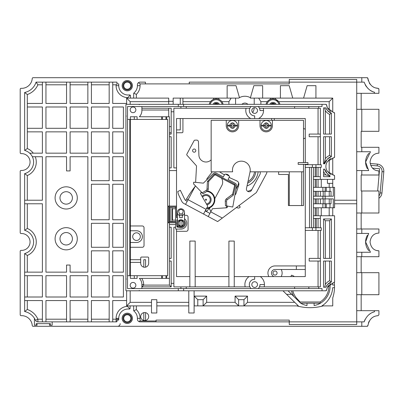 <?xml version="1.0" encoding="UTF-8"?>
<svg xmlns="http://www.w3.org/2000/svg" width="404" height="404" viewBox="0 0 404 404"><rect width="100%" height="100%" fill="white"/><g stroke="black" fill="none" stroke-linecap="round" stroke-linejoin="round"><path stroke-width="0.61" d="M168.534 206.085L176.528 206.085L176.528 217.539L177.417 217.539M189.845 276.583L176.528 276.583L176.528 229.083L180.967 229.083A5.772 5.772 0 0 0 184.517 218.761M178.856 227.215L177.77 227.215A0.889 0.889 0 0 1 176.881 226.331L176.881 225.048M176.881 221.569L176.881 220.291A0.889 0.889 0 0 1 177.417 219.478M234.239 276.583L249.046 276.583A9.767 9.767 0 0 0 245.172 286.885M305.278 230.411L312.378 230.411L312.378 227.75L305.278 227.75L305.278 276.583L249.046 276.583M251.142 288.572A5.328 5.328 0 0 1 249.864 286.885L186.234 286.885L186.234 288.572M176.528 229.083L175.639 229.083L175.639 227.215L173.861 227.215L173.861 286.885L186.234 286.885M228.917 286.885L228.917 241.067L234.239 241.067L234.239 286.885M195.172 276.583L228.917 276.583M195.172 286.885L195.172 241.067L189.845 241.067L189.845 286.885M168.534 222.776L175.639 222.776L175.639 207.025L169.433 207.025L175.639 207.328M175.639 227.215L175.639 224.553L169.422 224.553M175.639 222.776L175.639 224.553M175.639 220.114L172.442 220.114L172.442 208.747L175.639 208.747M175.639 221.533L171.927 221.533L171.927 207.328M175.639 221.836L169.433 221.836L171.927 221.533M176.528 207.025L175.639 207.025M168.357 222.776L169.433 221.836L169.433 207.025L168.357 206.085M169.422 261.045L171.2 261.045L171.2 283.335L173.861 283.335M169.422 258.383L171.2 258.383L171.2 227.215L169.422 227.215M143.673 285.108L141.9 286.885L171.2 286.885L169.422 285.108L143.673 285.108L143.673 284.578A10.655 10.655 0 0 0 141.673 278.361M127.513 275.7L130.356 275.7L130.356 278.361L137.102 278.361L137.102 275.7L162.408 275.7L162.408 278.361L165.963 278.361L165.963 275.7L167.65 275.7L167.65 119.422L166.721 119.422L166.721 116.761L169.422 116.761L169.422 205.995L168.534 205.995L168.534 222.867L169.422 222.867L169.422 278.361L166.721 278.361L166.721 275.7M162.408 275.7L165.963 275.7M162.408 278.361L139.36 278.361A8.878 8.878 0 0 1 141.9 284.578L141.9 288.572M161.651 275.7L161.651 278.361M135.86 285.285A2.843 2.843 0 0 1 133.017 288.128A2.843 2.843 0 0 1 130.179 285.285A2.843 2.843 0 0 1 133.017 282.446A2.843 2.843 0 0 1 135.86 285.285M126.27 116.049L125.917 116.403L125.917 104.687L125.917 290.436A0.353 0.353 0 0 0 126.27 290.794L325.74 290.794A0.889 0.889 0 0 0 326.326 290.572M254.661 287.416A2.843 2.843 0 0 1 251.823 284.578A2.843 2.843 0 0 1 254.661 281.734A2.843 2.843 0 0 1 257.505 284.578A2.843 2.843 0 0 1 254.661 287.416M264.155 286.885A9.767 9.767 0 0 0 260.277 276.583M322.013 290.794L322.013 288.572L183.628 288.572L183.628 290.794M125.917 104.687A0.353 0.353 0 0 1 126.27 104.328L322.013 104.328L322.013 106.55L127.513 106.55L127.513 288.572L183.628 288.572M249.864 286.885A5.328 5.328 0 0 1 254.661 279.25L254.661 276.583M180.906 286.885L180.906 288.572M171.2 286.885L171.2 283.335M264.433 284.578L259.989 284.578A5.328 5.328 0 0 1 258.186 288.572M320.372 258.383L309.181 258.383L309.181 261.045L320.372 261.045M318.059 258.383L318.059 230.411M318.059 286.885L318.059 261.045M312.378 227.75L321.256 227.75L321.256 230.411L312.378 230.411M320.372 230.411L320.372 286.885L318.655 286.885L318.655 288.572M326.336 290.562A0.889 0.889 0 0 0 326.624 289.991A7.989 7.989 0 0 1 326.876 288.658A7.989 7.989 0 0 0 326.624 289.991L325.74 290.794M326.624 289.991L327.472 287.133L334.578 281.957L334.578 215.761L320.372 215.761L320.372 227.75M331.381 218.958L323.569 218.958L325.341 220.736L329.603 220.736L331.381 218.958L331.381 258.383L323.569 258.383L323.569 218.958M327.472 261.045L323.569 261.045L323.569 287.239L325.831 287.239L327.472 284.578L331.381 281.911L331.381 261.045L327.472 261.045M324.659 287.239L325.341 284.431L325.341 261.045M329.603 261.045L329.603 280.74L331.381 281.911A9.438 9.438 0 0 0 327.442 284.618A9.438 9.438 0 0 1 331.381 281.911M326.296 286.264A9.438 9.438 0 0 1 326.846 285.375A9.438 9.438 0 0 0 326.296 286.264M320.372 218.428L313.428 218.428L313.428 215.761L320.372 215.761M318.059 227.75L318.059 218.428M334.578 207.772L334.578 187.35L334.578 207.772L313.428 207.772L313.428 215.761M318.059 215.761L318.059 207.772M321.256 215.761L321.256 207.772M321.256 187.35L321.256 179.356M334.522 282.26A0.889 0.889 0 0 1 334.366 282.532M331.002 283.643A7.989 7.989 0 0 0 329.669 284.487A7.989 7.989 0 0 1 331.002 283.643M328.457 285.653A7.989 7.989 0 0 0 327.72 286.689A7.989 7.989 0 0 1 328.457 285.653M327.386 287.305A7.989 7.989 0 0 0 327.164 287.81A7.989 7.989 0 0 1 327.386 287.305M254.661 113.388A2.843 2.843 0 0 1 251.823 110.544A2.843 2.843 0 0 1 254.661 107.701A2.843 2.843 0 0 1 257.505 110.544A2.843 2.843 0 0 1 254.661 113.388M176.528 206.085L176.528 118.534L258.535 118.534A8.878 8.878 0 0 0 263.236 108.237M258.186 106.55A5.328 5.328 0 0 1 259.464 108.237L320.372 108.237L320.372 164.706M294.622 106.55L294.622 108.237M259.464 108.237A5.328 5.328 0 0 1 259.989 110.544L263.544 110.544M258.535 118.534L305.278 118.534L305.278 162.575M254.661 118.534L254.661 115.872A5.328 5.328 0 0 1 251.142 106.55M246.092 108.237A8.878 8.878 0 0 0 250.793 118.534M249.864 108.237L173.861 108.237L173.861 167.902L176.528 167.902M186.234 106.55L186.234 108.237M180.906 106.55L180.906 108.237M169.422 134.072L171.2 134.072L171.2 108.237L141.9 108.237M171.2 111.787L173.861 111.787M176.528 170.569L169.422 170.569M169.422 167.902L171.2 167.902L171.2 136.739L169.422 136.739M176.528 231.3L186.294 231.3A1.778 1.778 0 0 0 188.072 229.528L188.072 217.094A1.778 1.778 0 0 0 186.294 215.317L184.517 215.317M177.417 215.317L176.528 215.317M166.721 119.422L165.963 119.422L165.963 116.761L166.721 116.761M165.963 119.422L161.651 119.422L161.651 116.761L162.408 116.761L162.408 119.422M134.3 119.422L130.356 119.422L130.356 116.761L137.102 116.761L137.102 119.422L134.3 119.422L134.3 116.761M137.102 119.422L137.102 116.761L137.102 119.422L161.651 119.422M161.651 116.761L139.36 116.761A8.878 8.878 0 0 0 141.9 110.544L141.9 106.55M162.408 116.761L165.963 116.761M134.3 278.361L134.3 275.7L130.356 275.7L130.356 119.422L127.513 119.422M135.86 109.832A2.843 2.843 0 0 1 133.017 112.676A2.843 2.843 0 0 1 130.179 109.832A2.843 2.843 0 0 1 133.017 106.994A2.843 2.843 0 0 1 135.86 109.832M322.013 104.328L325.74 104.328L326.624 105.126A7.989 7.989 0 0 0 326.876 106.464M178.3 288.572L178.3 290.794M178.3 106.55L178.3 104.328M183.628 106.55L183.628 104.328M320.372 167.372L320.372 179.356L313.428 179.356L313.428 207.772M334.578 179.356L334.578 176.033L334.578 179.356L320.372 179.356M326.351 104.57A0.889 0.889 0 0 1 326.624 105.126L327.472 107.989L334.578 113.165L334.578 156.934L333.77 157.818L327.472 161.459C325.356 164.807 325.356 168.16 327.472 171.508L333.77 175.149L334.578 176.033M318.655 106.55L318.655 108.237M323.569 163.822L323.569 136.739L331.381 136.739L331.381 156.626L327.472 158.939L324.564 163.822A10.363 10.363 0 0 1 326.245 160.322A10.363 10.363 0 0 0 324.564 163.822L323.569 163.822M325.831 107.883L327.472 110.539L331.381 113.206L331.381 134.072L323.569 134.072L323.569 107.883L325.831 107.883M323.569 176.694L329.972 176.694L329.972 175.7L327.472 173.942L324.629 169.145L323.569 169.145L323.569 176.694M329.972 176.22L325.937 174.917L323.569 174.917M328.624 174.892A10.302 10.302 0 0 1 327.361 173.831A10.302 10.302 0 0 0 328.624 174.892M326.275 172.579A10.302 10.302 0 0 1 324.629 169.145A10.302 10.302 0 0 0 326.275 172.579M324.059 163.822L325.341 158.605L325.341 136.739M325.341 158.605A12.135 12.135 0 0 1 329.603 155.414L331.381 156.626A10.363 10.363 0 0 0 327.563 158.858A10.363 10.363 0 0 1 331.381 156.626M331.381 113.206A9.438 9.438 0 0 1 327.442 110.504A9.438 9.438 0 0 0 331.381 113.206L329.603 114.377A11.211 11.211 0 0 1 325.341 110.691L324.659 107.883M326.846 109.742A9.438 9.438 0 0 1 326.296 108.858A9.438 9.438 0 0 0 326.846 109.742M315.948 167.372L321.256 167.372L321.256 164.706L315.948 164.706L315.948 167.372L312.378 167.372L312.378 164.706L315.948 164.706M305.278 164.352L305.278 164.706L312.378 164.706M320.372 134.072L309.181 134.072L309.181 136.739L320.372 136.739M305.278 164.706L305.278 227.75M305.278 167.372L312.378 167.372M318.059 176.694L318.059 167.372M313.428 167.372L313.428 176.694L320.372 176.694M313.428 227.75L313.428 218.428M311.428 227.75L311.428 167.372M313.428 176.694L313.428 179.356M333.315 207.772L333.315 198.894L313.428 198.894M318.059 203.778L318.059 198.894M313.428 203.778L331.022 203.778L331.022 198.894M320.372 203.778L320.372 198.894M323.21 203.778L323.21 198.894M331.022 196.228L331.022 191.344L326.255 191.344L326.255 187.35L334.578 187.35M333.315 187.35L333.315 196.228L325.19 196.228L325.19 198.894M313.428 196.228L325.19 196.228M313.428 187.35L326.255 187.35L326.255 191.344L313.428 191.344M318.059 196.228L318.059 191.344M320.372 196.228L320.372 191.344M323.21 196.228L323.21 191.344M318.059 187.35L318.059 179.356M334.522 175.73A0.889 0.889 0 0 0 334.361 175.452A0.889 0.889 0 0 1 334.522 175.73M331.134 158.494A8.701 8.701 0 0 0 330.048 159.055M329.816 159.196A8.701 8.701 0 0 0 328.578 160.181M327.573 161.317A8.701 8.701 0 0 0 326.467 163.327M325.942 165.413A8.701 8.701 0 0 0 325.942 167.554M326.467 169.64A8.701 8.701 0 0 0 327.573 171.649M328.578 172.786A8.701 8.701 0 0 0 329.821 173.771M330.007 173.892A8.701 8.701 0 0 0 331.134 174.477M334.522 157.237A0.889 0.889 0 0 1 334.361 157.515M334.366 112.59A0.889 0.889 0 0 1 334.522 112.862A0.889 0.889 0 0 0 334.366 112.59M327.164 107.312A7.989 7.989 0 0 0 327.386 107.817M327.725 108.439A7.989 7.989 0 0 0 328.457 109.469M329.669 110.635A7.989 7.989 0 0 0 331.002 111.474M326.255 203.778L326.255 207.772L326.255 203.778M309.525 227.75L309.525 167.372M315.948 230.411L315.948 227.75M318.059 108.237L318.059 134.072M318.059 136.739L318.059 164.706M308.828 108.237L308.828 106.55M137.102 278.361L137.102 275.7L134.3 275.7M166.721 278.361L165.963 278.361M130.356 275.164L129.82 275.7L129.82 258.383L130.356 258.383M130.356 261.045L129.82 261.045M130.356 209.105L129.82 209.105L129.82 206.439L130.356 206.439M130.356 136.739L129.82 136.739L129.82 134.072L130.356 134.072M129.82 119.422L129.82 134.072M129.82 136.739L129.82 206.439M129.82 209.105L129.82 258.383M308.828 288.572L308.828 286.885L318.655 286.885M308.828 286.885L294.622 286.885L294.622 288.572M294.622 286.885L259.464 286.885M303.5 164.352L303.5 171.811L250.046 171.811A8.878 8.878 0 0 0 241.345 161.156A8.878 8.878 0 0 0 232.643 171.811L211.156 171.811L211.156 120.311L226.25 120.311L226.25 125.639A6.217 6.217 0 0 0 232.467 131.856A6.217 6.217 0 0 0 238.683 125.639L238.683 120.311L259.989 120.311L259.989 125.639A6.217 6.217 0 0 0 266.206 131.856A6.217 6.217 0 0 0 272.422 125.639L272.422 120.311L303.5 120.311L303.5 162.575M303.5 171.811L303.5 205.55L301.722 205.55L301.722 171.811M301.722 205.55L288.406 205.55L288.406 174.472L278.639 174.472L278.639 171.811M272.422 120.311L259.989 120.311M238.683 120.311L226.25 120.311M289.294 205.55L289.294 171.811M298.172 164.352L307.939 164.352L307.939 162.575L298.172 162.575L298.172 164.352M180.113 220.786A2.661 2.661 0 0 1 180.967 220.645L179.992 220.736A2.752 2.752 0 0 1 181.941 220.736L180.967 220.645A2.661 2.661 0 0 1 181.815 220.786M181.815 225.836A2.661 2.661 0 0 1 180.967 225.972L181.941 225.881A2.752 2.752 0 0 1 179.992 225.881L180.967 225.972A2.661 2.661 0 0 1 180.118 225.836M179.992 220.831L178.618 220.645M178.618 225.972L179.992 225.791M181.941 225.791L183.315 225.972M183.315 220.645L181.941 220.831M179.992 225.76L179.992 220.862A2.636 2.636 0 0 0 179.992 225.76M181.941 220.862L181.941 225.76A2.636 2.636 0 0 0 181.941 220.862M176.881 221.16L177.341 220.453M178.245 227.038L176.881 225.462L178.401 227.149L177.523 226.386M177.341 226.169L178.507 227.215M179.634 215.62A3.55 3.55 0 0 1 177.417 212.327L177.417 220.645A4.439 4.439 0 0 0 180.967 227.75A4.439 4.439 0 0 0 184.517 220.645L184.517 212.327A3.55 3.55 0 0 1 182.3 215.62M179.977 220.645A2.843 2.843 0 0 1 181.957 220.645M181.957 225.972A2.843 2.843 0 0 1 179.977 225.972M180.967 226.861A3.55 3.55 0 0 1 177.417 223.311A3.55 3.55 0 0 1 180.967 219.761A3.55 3.55 0 0 1 184.517 223.311A3.55 3.55 0 0 1 180.967 226.861M182.3 213.418A1.722 1.722 0 0 0 182.34 213.363A1.697 1.076 180 0 1 182.3 213.398L182.3 217.655L179.634 217.655L179.634 213.398A1.697 1.076 180 0 1 179.593 213.363A1.722 1.722 0 0 0 179.634 213.418M182.34 213.363C183.8 211.408 183.34 210.075 180.967 209.363C178.588 210.075 178.134 211.408 179.593 213.363M184.517 212.327A3.55 3.55 0 0 0 180.967 208.777A3.55 3.55 0 0 0 177.417 212.327M201.616 192.289L200.955 192.698A0.889 0.889 0 0 0 200.657 193.895L207.737 206.207L203.545 214.034L217.635 221.579L256.151 192.733A0.889 0.889 0 0 0 256.404 192.44L266.463 173.654A3.55 3.55 0 0 0 266.877 171.811M208.242 216.549L212.433 208.722L226.604 207.792A0.889 0.889 0 0 0 227.432 206.873L227.407 206.075M229.391 176.634A3.55 3.55 0 0 1 229.523 177.184A0.889 0.889 0 0 0 230.038 177.861L236.805 180.901A3.55 3.55 0 0 1 238.724 185.249L235.936 193.718A1.778 1.778 0 0 1 235.315 194.582L234.931 194.869M219.468 171.811L223.665 174.452A0.889 0.889 0 0 0 224.513 174.503A3.55 3.55 0 0 1 224.7 174.422M225.715 174.185A3.55 3.55 0 0 1 229.154 176.068M223.336 176.937L224.589 174.584L223.336 176.937L216.337 173.2A2.661 2.661 0 0 0 213.13 173.735L206.792 179.841L206.823 179.326A1.778 1.778 0 0 1 207.196 178.326L212.307 171.811M187.219 201.263L185.653 200.424A1.778 1.778 0 0 1 184.891 199.637L180.346 190.289L177.79 191.536A15.983 15.983 0 0 0 179.214 196.081L181.699 201.192A5.328 5.328 0 0 0 183.977 203.555L185.542 204.394L195.056 186.623A3.55 3.55 0 0 0 195.369 185.805M211.156 159.792A7.105 7.105 0 0 1 198.894 155.141L198.47 141.829A1.778 1.778 0 0 0 196.637 140.112L194.854 140.168A0.889 0.889 0 0 0 194.102 140.637L186.84 154.197A0.889 0.889 0 0 0 186.961 155.207L196.293 165.635A0.889 0.889 0 0 1 196.516 166.276L195.627 182.335L193.678 182.234L193.587 183.951L203.05 193.779L206.924 191.355A2.843 2.843 0 0 0 208.257 189.097L208.656 181.401L208.257 189.097L207.015 189.032L207.414 181.436L208.6 181.457L214.559 175.068L208.6 181.457M259.929 171.811A2.661 2.661 0 0 1 259.959 174.392L251.429 190.324A2.661 2.661 0 0 1 246.475 188.506L250.076 171.811M192.597 150.611A1.596 1.596 0 0 1 194.198 149.015A1.596 1.596 0 0 1 195.794 150.611A1.596 1.596 0 0 1 194.198 152.212A1.596 1.596 0 0 1 192.597 150.611M209.918 213.418L205.222 210.903M185.542 204.394L203.545 214.034M210.757 211.853L222.336 218.059L217.635 221.579M226.003 207.828L226.982 206M235.921 189.309L237.663 186.057L238.688 182.931M209.994 207.631L209.666 208.247A0.889 0.889 0 0 0 209.646 209.05L210.873 211.615A0.889 0.889 0 0 1 210.878 211.625M195.177 186.37A119.241 119.241 133.9 0 0 186.592 198.914L185.653 200.424M214.62 175.013A7.191 7.191 0 0 1 215.483 174.962M221.453 178.144A7.191 7.191 0 0 1 221.821 185.547L214.792 198.672M229.29 177.093L228.033 179.442L229.29 177.093A0.889 0.889 0 0 0 228.922 175.892L225.791 174.22A0.889 0.889 0 0 0 224.589 174.584M207.414 181.436L213.913 174.462A1.596 1.596 0 0 1 215.832 174.144L234.633 184.173A1.596 1.596 0 0 1 235.436 185.946L233.265 195.228L227.179 199.788L226.432 198.793L232.603 194.173L226.432 198.793A2.843 2.843 0 0 0 225.296 201.157L225.442 205.727L232.77 207.03L236.476 186.188A2.661 2.661 0 0 0 235.138 183.234L228.033 179.442M213.13 173.735L203.348 183.158L195.627 182.335M225.791 174.22L228.922 175.892M236.239 207.646L238.875 208.116L240.254 207.08L239.082 205.515M233.26 195.218L232.583 194.253L234.572 185.744L232.603 194.173M213.913 174.462L214.559 175.068A0.712 0.712 0 0 1 215.413 174.927L234.219 184.956A0.712 0.712 0 0 1 234.572 185.744L235.436 185.946L234.572 185.744A0.712 0.712 0 0 0 234.219 184.956L234.633 184.173M231.82 123.109A2.611 2.611 0 0 0 229.886 125.235L231.82 125.235L231.82 122.872L233.113 122.872M235.042 125.235A2.611 2.611 0 0 0 233.113 123.109L233.113 125.235L236.855 125.235A4.409 4.409 0 0 1 236.855 126.043L235.042 126.043A2.611 2.611 0 0 1 233.113 128.169L233.113 126.043L235.042 126.043M233.916 130.578A5.151 5.151 0 0 0 232.467 120.488A5.151 5.151 0 0 0 227.523 127.088A5.151 5.151 0 0 0 237.618 125.639A5.151 5.151 0 0 0 237.562 124.907M229.886 125.235L228.078 125.235A4.409 4.409 0 0 0 228.078 126.043L229.886 126.043A2.611 2.611 0 0 0 231.82 128.169L233.113 128.406M229.886 126.043L231.82 126.043L231.82 128.169M265.559 123.109A2.611 2.611 0 0 0 263.63 125.235L265.559 125.235L265.559 122.872L266.852 122.872M268.786 125.235A2.611 2.611 0 0 0 266.852 123.109L266.852 125.235L270.594 125.235A4.409 4.409 0 0 1 270.594 126.043L268.786 126.043A2.611 2.611 0 0 1 266.852 128.169L266.852 126.043L268.786 126.043M271.306 126.371A5.151 5.151 0 0 0 266.206 120.488A5.151 5.151 0 0 0 261.267 127.088A5.151 5.151 0 0 0 271.357 125.639A5.151 5.151 0 0 0 271.306 124.907M263.63 125.235L261.817 125.235A4.409 4.409 0 0 0 261.817 126.043L263.63 126.043A2.611 2.611 0 0 0 265.559 128.169L266.852 128.406M263.63 126.043L265.559 126.043L265.559 128.169M258.121 171.811A16.872 16.872 0 0 1 247.036 185.916M238.269 186.623A16.872 16.872 0 0 1 237.451 186.451M255.798 171.811A14.564 14.564 0 0 1 247.627 183.174M238.89 184.391A14.564 14.564 0 0 1 238.254 184.264M247.723 191.36L249.268 190.769A22.2 22.2 0 0 0 251.808 189.612M205.56 210.272L206.57 211.474L209.666 207.792M206.439 203.949A4.262 4.262 0 0 0 209.242 196.975A4.262 4.262 0 0 0 202.545 197.182M206.383 199.369A0.53 0.53 0 0 1 206.318 200.121A0.53 0.53 0 0 1 205.565 200.056A0.53 0.53 0 0 1 205.631 199.303A0.53 0.53 0 0 1 206.383 199.369M206.464 208.58A8.878 8.878 0 0 0 207.429 190.956M206.762 208.025A8.348 8.348 0 0 0 206.838 191.41M201.803 192.486A8.348 8.348 0 0 0 200.541 193.38M202.071 196.354A5.151 5.151 0 0 1 209.918 196.405A5.151 5.151 0 0 1 206.914 204.778M247.965 181.593A13.317 13.317 0 0 0 254.545 171.811M59.979 197.915A6.217 6.217 0 0 1 66.195 191.698A6.217 6.217 0 0 1 72.412 197.915A6.217 6.217 0 0 1 66.195 204.131A6.217 6.217 0 0 1 59.979 197.915M77.295 197.915A11.1 11.1 0 0 1 66.195 209.014A11.1 11.1 0 0 1 55.095 197.915A11.1 11.1 0 0 1 66.195 186.815A11.1 11.1 0 0 1 77.295 197.915M77.295 238.759A11.1 11.1 0 0 1 66.195 249.859A11.1 11.1 0 0 1 55.095 238.759A11.1 11.1 0 0 1 66.195 227.659A11.1 11.1 0 0 1 77.295 238.759M59.979 238.759A6.217 6.217 0 0 1 66.195 232.542A6.217 6.217 0 0 1 72.412 238.759A6.217 6.217 0 0 1 66.195 244.976A6.217 6.217 0 0 1 59.979 238.759M70.099 272.144L87.86 272.144L87.86 156.717L70.099 156.717L70.099 170.922L66.549 170.922L66.549 156.717L45.95 156.717L45.95 272.144L66.549 272.144L66.549 265.044L70.099 265.044L70.099 272.144M112.721 82.133L112.721 103.439L126.634 103.439L126.634 98.111L130.482 98.111L130.482 95.783L129.462 94.905L130.159 95.102L127.816 97.667A11.989 11.989 0 0 1 116.094 85.683L116.094 84.795L116.983 83.906L116.983 82.133L36.047 82.133L37.895 84.795L42.4 84.795M112.721 321.867L112.721 300.561L126.634 300.561L126.634 290.794M126.634 104.328L126.634 103.439M109.171 321.867L109.171 300.561L91.41 300.561L91.41 321.867M87.86 321.867L87.86 300.561L70.099 300.561L70.099 321.867M66.549 321.867L66.549 300.561L45.95 300.561L45.95 321.867M42.4 321.867L42.4 300.561L24.639 300.561M24.639 297.006L42.4 297.006L42.4 275.7L24.639 275.7M24.639 272.144L42.4 272.144L42.4 203.778L24.639 203.778M24.639 200.222L42.4 200.222L42.4 156.717L32.36 156.717A11.989 11.989 0 0 1 33.608 162.044A11.989 11.989 0 0 0 24.639 150.445L24.639 92.481A15.094 15.094 0 0 0 36.047 82.133M29.674 153.167L42.4 153.167L42.4 131.856L27.305 131.856L27.305 128.3L42.4 128.3L42.4 106.994L27.305 106.994L27.305 103.439L42.4 103.439L42.4 82.133M45.95 82.133L45.95 103.439L66.549 103.439L66.549 82.133M70.099 82.133L70.099 103.439L87.86 103.439L87.86 82.133M91.41 82.133L91.41 103.439L109.171 103.439L109.171 82.133M45.95 275.7L45.95 297.006L66.549 297.006L66.549 275.7L45.95 275.7M109.171 106.994L91.41 106.994L91.41 128.3L109.171 128.3L109.171 106.994M109.171 131.856L91.41 131.856L91.41 153.167L109.171 153.167L109.171 131.856M87.86 128.3L87.86 106.994L70.099 106.994L70.099 128.3L87.86 128.3M87.86 153.167L87.86 131.856L70.099 131.856L70.099 153.167L87.86 153.167M45.95 131.856L45.95 153.167L66.549 153.167L66.549 131.856L45.95 131.856M45.95 106.994L45.95 128.3L66.549 128.3L66.549 106.994L45.95 106.994M109.171 156.717L91.41 156.717L91.41 180.689L109.171 180.689L109.171 156.717M109.171 184.239L91.41 184.239L91.41 219.761L109.171 219.761L109.171 184.239M109.171 223.311L91.41 223.311L91.41 247.283L109.171 247.283L109.171 223.311M109.171 250.833L91.41 250.833L91.41 272.144L109.171 272.144L109.171 250.833M109.171 275.7L91.41 275.7L91.41 297.006L109.171 297.006L109.171 275.7M87.86 297.006L87.86 275.7L70.099 275.7L70.099 297.006L87.86 297.006M112.721 106.994L112.721 128.3L123.412 128.3L123.412 106.994L112.721 106.994M112.721 131.856L112.721 153.167L123.412 153.167L123.412 131.856L112.721 131.856M112.721 156.717L112.721 180.689L123.412 180.689L123.412 156.717L112.721 156.717M112.721 250.833L112.721 272.144L123.412 272.144L123.412 250.833L112.721 250.833M112.721 184.239L112.721 219.761L123.412 219.761L123.412 184.239L112.721 184.239M112.721 223.311L112.721 247.283L123.412 247.283L123.412 223.311L112.721 223.311M112.721 275.7L112.721 297.006L123.412 297.006L123.412 275.7L112.721 275.7M173.159 104.328L173.159 101.308L168.721 101.308L168.721 98.111L130.482 98.111M168.721 101.308L168.721 104.328M168.721 116.761L168.721 108.237M258.661 98.111L260.878 101.667L260.878 104.328M136.517 232.81A3.818 3.818 0 0 1 140.334 236.628A3.818 3.818 0 0 1 136.517 240.446A3.818 3.818 0 0 1 132.699 236.628A3.818 3.818 0 0 1 136.517 232.81M130.356 242.491L136.517 242.491A5.858 5.858 0 0 0 142.38 236.628A5.858 5.858 0 0 0 136.517 230.77L130.356 230.77M134.002 311.115L133.764 310.812L136.34 309.631L136.34 305.889L126.634 305.889L126.634 300.561M130.356 247.283L142.258 247.283A1.778 1.778 0 0 0 144.036 245.506L144.036 227.75A1.778 1.778 0 0 0 142.258 225.972L130.356 225.972M130.184 104.328L130.184 101.667L126.634 98.111M140.693 259.716L130.356 259.716M140.693 257.939L140.693 263.267A3.995 3.995 0 0 0 145.576 267.16A3.995 3.995 0 0 0 148.682 263.267L148.682 257.939A0.889 0.889 0 0 0 147.793 257.05L141.577 257.05A0.889 0.889 0 0 0 140.693 257.939M145.576 267.16L145.576 259.716L143.799 259.716L143.799 267.16M130.356 262.378L140.693 262.378M126.634 305.889L130.184 302.333L130.184 290.794M151.495 299.672L151.495 312.989L156.823 312.989L156.823 299.672L151.495 299.672M136.34 305.889L151.495 305.889M156.823 305.889L188.789 305.889M334.512 287.683L332.679 287.683A23.084 23.084 0 0 1 321.932 305.889L323.25 305.889A49.894 49.894 0 0 1 296.864 305.889L194.117 305.889M323.25 305.889L332.75 305.889L332.75 297.894A35.517 35.517 0 0 0 334.275 282.623M332.75 207.772L332.75 215.761M143.799 312.646A3.995 3.995 0 0 0 144.688 320.539A3.995 3.995 0 0 0 145.576 312.646A3.995 3.995 0 0 0 143.799 312.646L143.799 320.438M145.576 312.646L145.576 320.438M188.789 290.794L188.789 312.989L194.117 312.989L194.117 290.794M296.864 305.889L298.344 305.889L286.593 294.344L291.663 294.344L288.047 290.794M194.233 296.122L197.783 299.672L203.111 299.672L206.661 296.122L194.233 296.122L194.233 305.889M197.783 305.889L197.783 299.672M247.506 296.122L243.955 299.672L243.955 305.889L247.506 302.333L247.506 296.122L235.078 296.122L235.078 302.333L206.661 302.333L203.111 305.889L203.111 299.672M235.078 302.333L238.628 305.889L238.628 299.672L235.078 296.122M282.977 290.794L286.593 294.344M273.579 276.583L272.543 275.568A3.55 3.55 0 0 1 275.033 269.483L296.344 269.483L296.344 265.928L305.278 265.928M296.344 265.928L275.033 265.928A7.105 7.105 0 0 0 268.882 276.583M300.702 303.222A19.533 19.533 0 0 0 307 305.56L307 303.222L300.702 303.222L291.663 294.344M328.821 285.249A18.306 18.306 0 0 1 320.059 301.99L320.397 303.222L314.1 303.222L314.1 305.56A19.533 19.533 0 0 0 329.972 284.259M307 303.222L314.1 303.222M305.278 269.483L296.344 269.483M334.477 285.022L332.679 285.022A23.084 23.084 0 0 0 332.482 283.078M332.75 187.35L332.75 179.356M332.75 174.993L332.75 157.974M332.75 112.11L332.75 98.111L329.194 101.667L329.194 110.236M332.75 183.355L327.422 183.355L327.422 179.356M279.896 104.328A7.105 7.105 0 0 0 275.634 99.344L278.654 101.667L329.194 101.667M270.311 98.111L270.311 99.344A7.105 7.105 0 0 0 266.049 104.328M275.634 98.111L275.634 99.344A7.105 7.105 0 0 0 270.311 99.344L269.064 99.995M268.604 100.323L267.291 101.667L260.878 101.667M254.222 98.111L254.222 104.328M252.641 112.539A9.322 9.322 0 0 0 254.212 107.737M235.572 98.111L235.572 104.328M241.89 104.328A4.262 4.262 0 0 1 247.904 104.328M250.313 98.111L262.656 98.111L262.656 85.683L253.863 85.683L250.313 98.111M280.411 98.111L292.754 98.111L289.203 85.683L280.411 85.683L280.411 98.111L262.656 98.111M303.586 98.111L315.928 98.111L315.928 85.683L307.141 85.683L303.586 98.111L292.754 98.111M332.75 98.111L315.928 98.111M239.466 97.667L236.017 85.683L227.139 85.683L227.139 98.111L238.739 98.111A11.1 11.1 0 0 1 250.424 97.723M227.139 98.111L173.159 98.111L173.159 101.308M228.917 104.328L228.917 101.667L231.133 98.111M228.917 101.667L221.862 101.667L221.089 100.793M220.084 99.99L218.847 99.344A7.105 7.105 0 0 0 209.262 104.328M223.104 104.328A7.105 7.105 0 0 0 218.847 99.344L218.847 98.111M213.519 98.111L213.519 99.344L212.272 99.995M211.812 100.323L210.499 101.667L182.926 101.667M182.926 98.111L182.926 104.328M182.926 118.534L182.926 131.856A0.889 0.889 0 0 1 182.037 132.744L176.528 132.744M169.422 132.724A0.889 0.889 0 0 0 169.609 132.744L171.2 132.744M169.422 126.614L171.2 126.614M180.265 98.111L180.265 104.328M180.265 118.534L180.265 129.901L176.528 129.901M134.007 92.88L133.673 93.571L134.002 92.885A9.322 9.322 0 0 0 134.017 92.875A9.322 9.322 0 0 0 137.405 85.683L137.405 84.795A2.661 2.661 0 0 1 140.067 82.133L145.395 82.133L145.395 83.906L289.239 83.906L289.239 82.133L189.259 82.133L189.259 83.906M136.34 98.111L136.34 94.369L133.764 93.188M133.673 93.571L133.673 98.111M289.239 79.467L289.239 82.133L356.722 82.133L356.722 79.467L289.239 79.467M116.983 83.906L118.761 83.906L118.761 85.683A9.322 9.322 0 0 0 129.462 94.905M35.269 156.717A14.65 14.65 0 0 1 27.305 175.548L24.639 173.644A11.989 11.989 0 0 0 32.36 156.717M24.639 173.644L24.639 230.356L27.305 228.452L27.305 203.778M27.305 272.144L27.305 255.459L24.639 253.555A11.989 11.989 0 0 0 24.639 230.356M24.639 253.555L24.639 311.519A15.094 15.094 0 0 1 34.406 318.286L34.406 325.245L37.072 325.245L37.072 323.644L49.5 323.644L49.5 325.245L52.166 325.245L52.166 321.867L116.094 321.867A2.661 2.661 0 0 0 116.983 321.715L116.983 320.094L118.604 320.094A2.661 2.661 0 0 0 118.761 319.205L118.761 318.317A9.322 9.322 0 0 1 129.134 309.055A0.889 0.889 0 0 0 130.123 308.171L130.123 305.889M133.673 305.889L133.673 310.429L134.007 311.12A9.322 9.322 0 0 1 137.405 318.317L137.405 319.205A2.661 2.661 0 0 0 140.067 321.867L289.239 321.867L289.239 320.094L156.05 320.094L156.05 321.867M289.239 324.533L289.239 321.867L356.722 321.867L356.722 324.533L289.239 324.533M361.792 326.311L361.792 321.867L356.722 321.867L356.722 310.681L378.917 310.681L378.917 314.777L378.073 315.665C372.624 316.029 369.251 319.301 367.938 325.488L367.054 326.311L33.128 326.311A0.889 0.889 0 0 1 32.244 325.488A10.655 10.655 0 0 0 21.129 315.665L21.619 315.655M378.083 88.335L378.917 89.223L378.917 93.319L374.478 93.319L374.478 92.223C369.913 91.142 366.468 87.779 364.135 82.133L361.792 82.133L361.792 77.689L33.128 77.689A0.889 0.889 0 0 0 32.244 78.512A10.655 10.655 0 0 1 21.129 88.335A0.889 0.889 0 0 0 20.2 89.223L20.2 152.737A0.889 0.889 0 0 0 21.139 153.621A8.434 8.434 0 0 1 30.058 162.044A8.434 8.434 0 0 1 21.139 170.463A0.889 0.889 0 0 0 20.2 171.352L20.2 232.648A0.889 0.889 0 0 0 21.139 233.537A8.434 8.434 0 0 1 30.058 241.956A8.434 8.434 0 0 1 21.139 250.379A0.889 0.889 0 0 0 20.2 251.263L20.2 314.777A0.889 0.889 0 0 0 21.129 315.665L21.129 315.665M361.792 82.133L356.722 82.133L356.722 310.681M127.285 313.166A5.151 5.151 0 0 0 122.134 318.317A5.151 5.151 0 0 0 127.285 323.468A5.151 5.151 0 0 0 132.431 318.317A5.151 5.151 0 0 0 127.285 313.166M127.285 322.579A4.262 4.262 0 0 0 131.547 318.317A4.262 4.262 0 0 0 127.285 314.054A4.262 4.262 0 0 0 123.023 318.317A4.262 4.262 0 0 0 127.285 322.579M127.285 321.867A3.55 3.55 0 0 1 123.73 318.317A3.55 3.55 0 0 1 127.285 314.767A3.55 3.55 0 0 1 130.835 318.317A3.55 3.55 0 0 1 127.285 321.867M356.722 203.778L334.578 203.778M334.578 200.222L356.722 200.222M375.614 87.931L378.073 88.335C372.695 88.011 369.317 84.739 367.938 78.512A10.655 10.655 0 0 0 368.377 80.815M367.054 77.689L367.938 78.512A0.889 0.889 0 0 0 367.054 77.689L361.792 77.689M361.161 93.319L361.161 109.302M356.722 93.319L374.478 93.319M369.327 82.997A10.655 10.655 0 0 0 370.377 84.512M372.498 86.451A10.655 10.655 0 0 0 373.791 87.219M372.478 91.506A15.094 15.094 0 0 1 370.448 90.42M368.483 88.925A15.094 15.094 0 0 1 367.569 88.032M366.675 86.991A15.094 15.094 0 0 1 365.181 84.673M356.722 109.302L378.917 109.302L378.917 131.32L361.161 131.32L361.161 147.303L361.792 147.303L361.792 151.742L356.722 151.742M361.792 109.302L361.792 131.32M361.792 147.303L378.917 147.303L378.917 153.167C373.831 153.399 370.872 156.358 370.039 162.044C370.882 167.741 373.846 170.7 378.917 170.922L376.579 170.609M356.722 213.009L361.792 213.009L361.792 190.991L361.161 190.991L361.161 175.008L378.917 175.008L378.917 170.922M378.917 153.167L378.649 153.167M377.7 153.247L376.695 153.449M356.722 170.569L368.685 170.569L365.6 162.044L370.473 151.742L361.792 151.742M361.792 170.569L361.792 175.008M367.362 168.665A13.317 13.317 0 0 1 368.857 153.318M361.792 190.991L378.917 190.991L378.917 213.009L361.792 213.009M361.161 213.009L361.161 228.992M356.722 228.992L378.917 228.992L378.917 233.078C373.831 233.31 370.872 236.269 370.039 241.956C370.882 247.652 373.846 250.611 378.917 250.833L376.579 250.52M356.722 256.697L378.917 256.697L378.917 250.833M376.291 233.477L377.089 233.27M361.792 228.992L361.792 233.431L368.685 233.431L365.6 241.956A13.317 13.317 0 0 1 367.362 235.335M356.722 252.258L370.473 252.258L365.6 241.956A13.317 13.317 0 0 0 368.852 250.677M361.792 252.258L361.792 256.697M356.722 233.431L361.792 233.431M361.161 256.697L361.161 272.68M356.722 272.68L378.917 272.68L378.917 294.698L356.722 294.698M361.792 272.68L361.792 294.698M361.161 294.698L361.161 310.681M120.18 323.644A2.661 2.661 0 0 1 117.513 326.311M23.589 315.837L22.26 315.67M22.25 315.67L21.952 315.66M22.866 250.298L22.21 250.369M21.654 250.389L21.276 250.384M21.139 233.537L21.654 233.522M22.21 233.542L22.866 233.613M22.866 170.387L22.21 170.458M21.654 170.478L21.276 170.473M21.139 153.621L21.654 153.611M22.21 153.631L22.866 153.702M21.619 88.345L21.129 88.335M21.957 88.34L22.255 88.33M22.271 88.325L23.144 88.239M23.149 88.234L23.589 88.163M127.285 89.233A3.55 3.55 0 0 1 123.73 85.683A3.55 3.55 0 0 1 127.285 82.133A3.55 3.55 0 0 1 130.835 85.683A3.55 3.55 0 0 1 127.285 89.233M127.285 81.421A4.262 4.262 0 0 0 123.023 85.683A4.262 4.262 0 0 0 127.285 89.946A4.262 4.262 0 0 0 131.547 85.683A4.262 4.262 0 0 0 127.285 81.421M127.285 80.532A5.151 5.151 0 0 0 122.134 85.683A5.151 5.151 0 0 0 127.285 90.834A5.151 5.151 0 0 0 132.431 85.683A5.151 5.151 0 0 0 127.285 80.532M136.34 94.369A11.989 11.989 0 0 0 140.067 85.683L140.067 83.906L138.486 82.653L137.774 83.446M138.951 82.376L139.481 82.199M361.792 321.867L364.135 321.867A15.094 15.094 0 0 1 365.171 319.347M368.317 315.226A15.094 15.094 0 0 1 370.281 313.691M372.367 312.544A15.094 15.094 0 0 1 374.478 311.777L374.478 310.681M378.917 314.777L378.917 310.681M364.135 321.867C366.276 316.382 369.721 313.014 374.478 311.777M367.473 326.205A0.889 0.889 0 0 1 367.054 326.311L367.377 326.25M367.852 325.811L367.953 325.361M377.881 315.675L376.114 315.938M374.149 316.61A10.655 10.655 0 0 0 373.781 316.786A10.655 10.655 0 0 1 374.149 316.61M372.296 317.696A10.655 10.655 0 0 0 372.018 317.903A10.655 10.655 0 0 1 372.296 317.696M369.337 320.983A10.655 10.655 0 0 0 368.403 323.109A10.655 10.655 0 0 1 369.337 320.983M138.335 321.225L137.855 320.69M137.532 320.008L137.446 319.67M156.05 320.983L140.067 320.983L138.92 321.609M133.764 310.812L133.673 310.429M130.482 95.783L130.159 95.102M27.305 131.856L27.305 148.541L24.639 150.445M24.639 92.481L27.305 94.516L27.305 103.439M27.305 300.561L27.305 309.484L24.639 311.519M52.166 321.867L37.895 321.867A2.661 2.661 0 0 1 35.456 320.271A15.094 15.094 0 0 0 34.406 318.286M49.5 323.644L50.389 323.644L50.389 325.245M36.183 325.245L36.183 323.644L37.072 323.644M130.123 308.171L129.815 308.843L127.462 306.348L127.462 305.889M129.134 309.055L129.815 308.843L129.134 309.055M222.19 104.328A6.217 6.217 0 0 0 210.176 104.328M213.009 104.328A3.55 3.55 0 0 1 219.352 104.328M214.049 104.328A2.661 2.661 0 0 1 218.311 104.328M214.64 104.328A2.222 2.222 0 0 1 217.721 104.328M278.977 104.328A6.217 6.217 0 0 0 266.968 104.328M269.801 104.328A3.55 3.55 0 0 1 276.144 104.328M270.842 104.328A2.661 2.661 0 0 1 275.104 104.328M271.432 104.328A2.222 2.222 0 0 1 274.513 104.328M274.306 120.311L274.306 118.534M303.5 138.693A5.151 5.151 0 0 0 305.278 138.006M305.278 129.255A5.151 5.151 0 0 0 303.5 128.568M271.639 120.311L271.639 118.534M299.894 302.429L300.086 301.99L320.059 301.99M292.794 290.794A18.306 18.306 0 0 0 297.122 298.793L300.086 301.99M293.632 276.583A19.533 19.533 0 0 1 293.895 276.139L291.607 275.174A19.533 19.533 0 0 0 290.814 276.583M293.859 296.501A19.533 19.533 0 0 1 291.526 290.794M281.184 276.583A7.105 7.105 0 0 0 281.184 269.483M275.033 270.993A2.04 2.04 0 0 1 277.073 273.033A2.04 2.04 0 0 1 275.033 275.074A2.04 2.04 0 0 1 272.993 273.033A2.04 2.04 0 0 1 275.033 270.993M243.955 299.672L238.628 299.672M372.352 163.671L374.755 163.883M378.917 198.248A7.105 7.105 0 0 0 381.942 193.031L383.8 171.801A7.105 7.105 0 0 0 377.341 164.105L370.155 163.479M377.664 190.991L379.609 168.761L372.463 168.135M170.19 207.242L170.19 221.619M169.422 278.361L169.422 285.108M141.9 284.578L143.673 284.578M325.341 284.431A11.211 11.211 0 0 1 329.603 280.74M329.603 220.736L329.603 258.383M325.341 258.383L325.341 220.736M316.287 218.428L316.287 227.75M315.206 227.75L315.206 218.428M316.287 207.772L316.287 215.761M315.206 215.761L315.206 207.772M141.9 110.009L168.721 110.009M325.937 174.917A12.075 12.075 0 0 1 323.569 171.442M329.603 136.739L329.603 155.414M329.603 114.377L329.603 134.072M325.341 134.072L325.341 110.691M316.287 167.372L316.287 176.694M315.206 176.694L315.206 167.372M316.287 198.894L316.287 203.778M315.206 203.778L315.206 198.894M324.988 203.778L324.988 198.894M329.25 198.894L329.25 203.778M329.977 207.772L329.977 203.778M322.892 196.228L322.892 198.894M316.287 191.344L316.287 196.228M315.206 196.228L315.206 191.344M324.988 196.228L324.988 191.344M329.25 191.344L329.25 196.228M329.977 191.344L329.977 187.35M325.19 187.35L325.19 191.344M322.892 187.35L322.892 191.344M316.287 179.356L316.287 187.35M315.206 187.35L315.206 179.356M325.74 104.328A0.889 0.889 0 0 1 326.336 104.56M325.19 203.778L325.19 207.772M322.892 203.778L322.892 207.772M179.634 215.297L182.3 215.297M182.3 213.923L179.634 213.923M206.06 209.338L186.592 198.914M227.179 199.788L227.179 199.788A1.596 1.596 0 0 0 226.538 201.116L226.694 205.949M202.167 192.865L206.267 190.304A1.596 1.596 0 0 0 207.015 189.032L207.742 189.067M225.296 201.157L225.811 201.142M214.559 175.068A0.712 0.712 0 0 1 215.413 174.927L215.832 174.144L215.413 174.927M206.267 190.304L206.924 191.355M112.721 84.795L116.094 84.795M127.816 97.667L127.816 98.111M294.728 302.333L247.506 302.333M206.661 302.333L206.661 296.122M188.789 302.333L156.823 302.333M151.495 302.333L130.184 302.333M130.184 285.487L130.184 285.088M130.184 110.034L130.184 109.635M130.184 101.667L168.721 101.667M329.194 159.646L329.194 173.321M329.194 183.355L329.194 187.35M329.194 207.772L329.194 215.761M140.067 320.983L140.067 318.317A11.989 11.989 0 0 0 136.34 309.631M140.067 83.906L145.395 83.906M378.866 88.92A0.889 0.889 0 0 0 378.7 88.638L378.866 88.92M140.067 85.683L137.405 85.683M137.405 318.317L140.067 318.317M118.761 85.683L116.094 85.683M70.099 84.795L87.86 84.795M45.95 84.795L66.549 84.795M27.305 128.3L27.305 106.994M37.895 84.795A17.761 17.761 0 0 1 27.305 94.516M27.305 148.541A14.65 14.65 0 0 1 33.274 153.167M27.305 200.222L27.305 175.548M27.305 228.452A14.65 14.65 0 0 1 27.305 255.459M27.305 297.006L27.305 275.7M42.4 319.205L37.895 319.205A17.761 17.761 0 0 0 27.305 309.484M37.895 321.867L37.895 319.205L35.456 320.271M66.549 319.205L45.95 319.205M87.86 319.205L70.099 319.205M109.171 319.205L91.41 319.205M127.462 306.348A11.989 11.989 0 0 0 116.094 318.317L116.094 319.205L112.721 319.205M118.761 319.205L116.094 319.205L116.094 321.867M116.094 318.317L118.761 318.317M91.41 84.795L109.171 84.795M296.642 299.238L297.122 298.793M370.66 165.307L377.19 165.877L377.341 164.105M383.8 171.801L382.033 171.649A5.328 5.328 0 0 0 377.19 165.877M382.033 171.649L380.174 192.875L381.942 193.031M378.917 195.869A5.328 5.328 0 0 0 380.174 192.875M126.27 279.073L125.917 278.715M139.234 104.687L139.587 104.328M333.77 175.149L334.032 175.215M139.587 290.794L139.234 290.436M237.406 124.19A5.151 5.151 0 0 0 232.467 120.488M227.366 126.371A5.151 5.151 0 0 0 227.523 127.088M271.15 124.19A5.151 5.151 0 0 0 266.206 120.488M261.11 126.371A5.151 5.151 0 0 0 271.15 127.088M378.018 88.335L375.715 87.961M367.781 325.932A0.889 0.889 0 0 0 367.938 325.498"/></g></svg>
